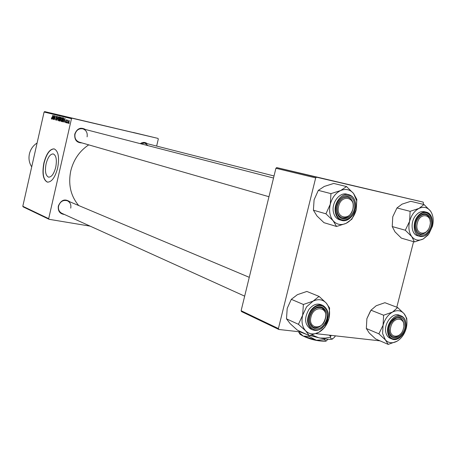 <?xml version="1.0" encoding="UTF-8"?>
<svg xmlns="http://www.w3.org/2000/svg" width="456" height="456" viewBox="0 0 456 456"><rect width="100%" height="100%" fill="white"/><g stroke="black" fill="none" stroke-linecap="round" stroke-linejoin="round"><path stroke-width="0.68" d="M333 180.889L374.929 190.756L333 180.889M46.084 163.824C47.857 157.212 50.251 153.911 53.278 153.928C56.236 155.405 57.051 159.856 55.729 167.272C53.928 173.913 51.534 177.202 48.541 177.145C45.577 175.623 44.762 171.177 46.084 163.824M57.655 167.996C59.548 157.36 58.379 150.987 54.156 148.89C49.818 148.878 46.387 153.598 43.861 163.054C41.963 173.571 43.132 179.926 47.373 182.121C51.642 182.218 55.073 177.504 57.655 167.996M54.213 148.901C49.915 149.055 46.529 153.786 44.061 163.094C42.163 173.611 43.331 179.966 47.572 182.161L47.584 182.161M140.26 143.646C142.739 141.998 145.094 142.021 147.322 143.697M148.04 145.652L144.803 143.059L140.653 143.743M64.387 214.462C59.81 213.875 57.787 211.06 58.328 206.015C61.093 199.819 64.969 198.434 69.962 201.86M70.737 208.135C71.301 204.71 70.201 202.259 67.425 200.794C63.207 199.677 60.266 201.41 58.602 205.998C58.043 209.361 59.103 211.789 61.782 213.277L244.672 296.161M81.938 142.905C76.705 142.814 74.317 139.872 74.773 134.087C77.075 128.421 80.661 126.899 85.523 129.527M87.102 136.851C87.683 132.827 86.258 130.154 82.832 128.831C78.996 128.261 76.397 130.034 75.035 134.138C74.465 138.088 75.838 140.744 79.156 142.107L79.27 142.141M78.723 205.548C70.714 196.051 68.052 184.532 70.743 170.994C73.553 159.685 79.549 150.976 88.726 144.86M149.311 136.327L149.813 136.447L149.311 136.327M150.64 136.646L151.141 136.766L150.64 136.646M143.486 134.93L147.054 135.768L143.486 134.93M146.062 135.546L150.132 136.509L146.062 135.546M142.101 134.594L145.515 135.398L142.101 134.594M139.023 133.859L142.967 134.788L139.023 133.859M133.112 132.434L136.606 133.26L133.112 132.434M135.061 132.901L139.462 133.944L135.061 132.901M72.128 118.224L157.97 138.39L44.705 111.606L72.128 118.224L71.489 118.668L44.095 112.028L44.705 111.606M133.585 132.548L137.569 133.488L133.585 132.548M137.512 133.494L141.029 134.32L137.512 133.494M140.431 134.195L143.982 135.033L140.431 134.195M148.736 136.184L151.078 136.743L148.736 136.19M144.979 135.289L148.599 136.139L144.979 135.289M151.489 136.851L154.168 137.484L151.489 136.851M149.881 136.464L152.794 137.153L149.893 136.452M152.469 137.085L152.971 137.205L152.469 137.085M156.647 146.074L158.3 139.029L157.97 138.39M49.066 219.296L23.176 206.881L22.8 206.272L48.678 218.652L49.066 219.296L90.174 226.147M66.251 122.727L66.24 122.128L66.074 122.681M67.437 123.029L67.608 122.476L67.26 122.983M61.058 121.461L60.876 119.637L61.492 117.979L62.113 117.517L62.295 119.386L61.058 121.461M63.338 121.986L65.031 118.281L64.37 122.248L64.382 121.125L63.789 120.977L63.338 121.986M59.793 121.085L59.137 120.92L60.295 117.124L60.927 117.346L60.956 118.281L59.793 121.085M57.046 120.39L57.456 116.422L57.091 119.82L58.63 116.713L56.829 120.333M51.368 118.11L51.636 117.762L51.613 118.588L51.99 117.927L52.793 115.282L52.132 118.064L51.499 119.033L51.534 118.15M53.506 119.489L54.475 115.693L54.372 119.096L55.507 115.949L54.361 119.706L54.458 116.308L53.506 119.489M48.678 218.652L71.489 118.668M22.8 206.272L44.095 112.028M52.189 119.153L53.814 115.533L53.17 119.404L53.187 118.309L52.622 118.167L52.012 119.107M55.717 120.105L55.512 118.68L55.831 119.66L56.305 119.096L56.048 117.101L56.732 116.194L56.954 117.426L56.624 116.645L56.225 117.118L56.481 119.101L55.717 120.105M58.328 120.766L58.146 118.959L58.756 117.306L59.377 116.844L59.548 118.702L58.328 120.766M65.276 121.513L65.561 122.231L65.892 121.849L65.698 120.378L66.251 119.654L66.451 120.623L66.16 120.008L65.852 120.589L66.074 121.86L65.476 122.584L65.453 121.552M62.369 121.741L61.879 121.615L63.042 117.796L63.663 118.001L63.675 119.637L62.369 121.741M68.223 123.28L68.064 122.031L69.038 120.344L69.181 121.649L68.223 123.28M66.758 122.858L67.442 120.002L67.442 120.629L67.87 120.059L66.582 122.812M69.078 123.445L69.249 122.892L68.902 123.399M316.544 177.196L423.122 202.105L276.746 167.597L316.544 177.196L315.677 177.903L275.914 168.258L276.746 167.597M396.794 307.224L413.569 241.686M423.139 204.305L423.47 203.017L423.122 202.105M278.861 329.477L241.566 311.596L241.11 310.724L278.399 328.565L278.861 329.477L301.45 332.019M315.928 333.649L380.047 340.866M278.399 328.565L315.677 177.903M241.11 310.724L275.914 168.258M52.622 118.167L53.187 118.309M53.289 116.668L52.81 117.745L53.261 117.853L53.597 115.921L53.289 116.668M51.91 118.657L51.613 118.588M56.242 119.751L55.831 119.66M56.47 118.087L56.048 117.99M57.023 116.736L56.624 116.645M59.041 117.374L58.756 117.306M58.824 117.637L58.311 119.016L58.442 120.316L59.388 118.617L59.269 117.295L58.824 117.637M59.673 117.386L59.269 117.295M58.87 120.418L58.442 120.316M59.878 121.091L59.137 120.92M60.329 117.608L59.97 118.794L60.562 118.771L60.779 118.252L60.329 117.608L61.024 117.768L60.625 117.682M59.833 119.238L59.445 120.521L59.764 120.601L60.374 119.945L59.833 119.238L60.591 119.415L60.198 119.329M60.283 120.703L59.935 120.623M65.909 122.305L65.561 122.231M66.502 120.088L66.16 120.008M63.789 120.977L64.382 121.125M64.484 119.444L63.988 120.544L64.461 120.663L64.803 118.68L64.484 119.444M62.483 121.758L61.879 121.615M63.082 118.286L62.409 121.267L63.509 119.569L63.538 118.469L63.082 118.286L63.811 118.457L63.333 118.349M62.985 121.404L62.409 121.267M61.777 118.047L61.492 117.979M61.56 118.309L61.041 119.7L61.172 121.011L62.13 119.301L62.005 117.967L61.56 118.309M62.421 118.064L62.005 117.967M61.606 121.108L61.172 121.011M68.953 120.703L68.252 122.031L68.309 122.926L69.004 121.604L68.953 120.703L69.272 120.777M68.651 123.006L68.309 122.926M136.298 133.192L135.124 132.913L136.298 133.192M142.717 134.731L140.71 134.258L142.717 134.731M143.537 134.936L141.964 134.56L143.537 134.93M148.833 136.201L147.636 135.916L148.833 136.201M147.698 135.928L145.031 135.301L147.698 135.928M145.777 135.466L143.765 134.993L145.777 135.466M153.752 137.381L151.717 136.903L153.752 137.381M390.775 326.912C387.611 338.209 400.927 339.714 403.452 328.497C406.672 317.353 393.408 315.535 390.775 326.912M400.471 334.003C397.928 336.716 395.358 337.6 392.753 336.653C390.336 335.445 389.145 333 389.19 329.317L389.31 331.512C389.755 334.083 390.906 335.793 392.753 336.653C395.358 337.6 397.928 336.716 400.471 334.003M392.491 320.984C395.021 318.254 397.581 317.33 400.174 318.214C402.637 319.382 403.856 321.805 403.845 325.481L403.731 323.458C403.286 320.819 402.101 319.069 400.174 318.214C397.581 317.33 395.021 318.254 392.491 320.984M396.999 341.236C392.445 343.625 388.575 343.186 385.394 339.914L382.595 333.53L383.068 325.276L378.868 333.815L385.394 339.914L388.216 344.394L396.999 341.236C401.485 338.483 404.569 334.134 406.245 328.183C407.635 322.198 406.912 317.359 404.073 313.671L397.649 307.549L392.513 312.081L383.61 315.216L383.068 325.276C384.79 319.194 387.936 314.794 392.513 312.081C397.13 309.778 400.984 310.308 404.073 313.671L406.741 318.311L406.952 322.666M389.293 332.099C387.036 320.072 403.543 311.015 404.928 323.361C407.134 335.166 390.872 344.422 389.293 332.099M401.166 315.934L399.257 315.193C392.952 312.143 383.975 323.065 385.713 331.791C386.278 334.983 387.708 337.115 390.005 338.192L390.125 338.244M388.216 344.394L375.658 338.968L369.257 333.011L366.333 328.508L378.868 333.815M366.333 328.508L366.892 318.636L370.984 310.2L383.61 315.216M370.984 310.2L376.194 305.742L384.904 302.698L397.649 307.549M366.892 318.636L370.523 310.855M310.986 316.937C307.663 328.981 322.768 330.691 325.367 318.738C328.747 306.865 313.7 304.807 310.986 316.937M325.436 318.567C322.842 325.744 318.801 328.645 313.312 327.265C309.932 325.305 308.746 321.748 309.755 316.606C312.32 309.493 316.322 306.569 321.742 307.828C325.236 309.767 326.467 313.346 325.436 318.567M302.659 315.181L306.597 306.802L313.033 301.165L303.377 304.477L302.659 315.181L298.441 324.313L305.634 330.834L309.265 335.679L318.795 332.333L324.723 327.419L328.941 318.482L329.597 307.988L326.154 302.966L319.08 296.411L313.033 301.165C318.208 298.743 322.58 299.347 326.154 302.966C329.443 306.928 330.378 312.103 328.941 318.482C327.18 324.815 323.8 329.431 318.795 332.333C313.694 334.852 309.31 334.356 305.634 330.834C302.214 326.923 301.222 321.708 302.659 315.181M312.2 311.362C320.557 299.455 332.908 313.09 324.159 324.244C316.031 336.163 303.308 322.785 312.2 311.362M323.127 323.503C327.083 316.549 326.621 311.323 321.742 307.828C318.322 306.637 315.107 307.897 312.092 311.619C308.148 318.505 308.552 323.72 313.312 327.265C316.8 328.559 320.072 327.305 323.127 323.503M322.797 305.406L321.007 304.659C316.749 303.183 312.748 304.756 308.991 309.379C304.067 317.957 304.568 324.461 310.496 328.89L310.656 328.964M309.265 335.679L297.249 330.058L290.21 323.692L286.476 318.829L287.212 308.341L291.31 299.324L303.377 304.477M286.476 318.829L298.441 324.313M291.31 299.324L297.42 294.661L306.859 291.447L319.08 296.411M429.843 225.771C433.103 214.48 420.027 211.504 417.348 223.087C414.139 234.538 427.266 237.194 429.843 225.771M417.992 218.595C420.284 215.357 422.849 214.029 425.687 214.605C428.389 215.506 429.894 217.86 430.207 221.667C429.894 217.86 428.389 215.506 425.687 214.605C423.031 214.041 420.575 215.209 418.323 218.116L417.992 218.595M427.836 230.08C425.528 233.244 422.963 234.504 420.141 233.871C417.462 232.913 415.986 230.508 415.724 226.649C415.986 230.508 417.462 232.913 420.141 233.871C422.854 234.498 425.357 233.324 427.642 230.36L427.836 230.08M414.447 241.942L401.371 238.129L394.993 231.847L392.234 226.558L392.758 216.771L396.959 207.964L402.038 204.151L410.759 201.301L424.029 204.522L419.03 208.386L410.121 211.327L409.613 221.291L405.298 230.223L411.802 236.658L414.447 241.942L423.248 238.978L428.155 234.948M430.43 210.985C433.206 215.038 433.884 220.111 432.465 226.204L428.891 233.928L423.248 238.978C418.728 241.081 414.914 240.312 411.802 236.658C408.924 232.645 408.194 227.521 409.613 221.291C411.358 215.129 414.498 210.826 419.03 208.386C423.607 206.374 427.403 207.241 430.43 210.985L424.029 204.522M428.646 231.032C421.241 242.045 410.503 228.245 418.551 217.763C426.149 206.767 436.569 220.784 428.646 231.032M426.445 212.205L424.468 211.709C421.15 211.014 418.095 212.473 415.291 216.081C410.115 222.762 411.489 234.321 417.548 235.741L417.679 235.78M392.234 226.558L405.298 230.223M396.959 207.964L410.121 211.327M352.836 209.218C356.261 197.18 341.407 193.8 338.637 206.169C335.274 218.39 350.179 221.405 352.836 209.218M337.389 205.867C339.532 199.494 343.077 196.616 348.031 197.237C352.363 199.038 353.976 203.023 352.87 209.19C350.698 215.631 347.101 218.487 342.08 217.757C337.867 215.916 336.306 211.954 337.389 205.867M336.556 226.472L323.977 222.676L316.96 215.945L313.403 210.187L314.093 199.796L318.317 190.363L330.959 193.635L330.286 204.231L325.937 213.807L333.108 220.715L336.556 226.472L346.098 223.349L351.884 219.171L356.221 209.811L356.837 199.42L353.582 193.492L356.672 200.851L356.221 209.811C354.437 216.235 351.069 220.744 346.098 223.349C341.048 225.543 336.716 224.665 333.108 220.715C329.762 216.378 328.822 210.883 330.286 204.231C332.11 197.653 335.565 193.093 340.638 190.545L330.959 193.635M354.397 203.672C357.048 216.988 339.019 225.617 337.064 211.778C334.351 198.189 352.67 189.827 354.397 203.672M337.138 211.293C337.81 214.702 339.458 216.851 342.08 217.757C347.791 219.809 354.597 211.185 353.138 203.821C352.471 200.309 350.767 198.115 348.031 197.237C342.359 195.345 335.633 203.98 337.138 211.293M348.76 194.666L346.902 194.193C339.828 191.851 331.449 202.618 333.342 211.732C334.18 215.967 336.226 218.646 339.486 219.781L339.669 219.832M318.317 190.363L324.284 186.436L333.741 183.437L346.531 186.555L340.638 190.545C345.762 188.459 350.077 189.44 353.582 193.492L346.531 186.555M313.403 210.187L325.937 213.807M37.101 142.99C33.134 145.527 30.569 149.163 29.406 153.906C28.426 158.682 29.19 163.003 31.709 166.856M327.961 339.247L326.086 341.088L324.535 339.817L316.322 340.216L309.145 336.454L309.345 335.656M324.535 339.817L324.769 338.882M309.145 336.454L303.172 336.078L298.423 331.774M332.715 338.911L332.475 339.025C330.372 339.68 325.772 339.258 318.681 337.759L309.972 335.502M306.654 334.453L299.837 331.837M335.485 335.85L334.162 337.617L331.877 339.116L331.062 338.626L330.343 337.201L325.367 338.095L320.346 338.05L318.681 337.759L311.989 334.966M330.343 337.201L331.181 335.365M329.141 335.137L330.577 336.272M303.063 332.772L300.019 331.922M326.268 341.002L326.086 341.088C324.569 341.555 321.315 341.27 316.322 340.216L303.172 336.078L300.054 334.305L299.558 333.222M321.07 341.065C315.13 340.501 309.459 338.968 304.049 336.46M56.555 118.4L56.191 118.315M60.699 118.965L60.249 118.862M66.109 121.347L65.806 121.279M401.525 335.901C398.373 339.173 395.204 340.216 392.012 339.042C389.715 337.964 388.284 335.827 387.725 332.629C385.993 323.88 394.981 312.93 401.291 315.985C403.714 317.051 405.202 319.24 405.754 322.557M388.444 332.578C390.199 346.224 408.205 335.958 405.76 322.899C404.238 309.219 385.936 319.24 388.444 332.578M324.723 325.071C320.893 329.836 316.795 331.404 312.423 329.773C306.489 325.333 305.987 318.812 310.924 310.211C314.686 305.571 318.698 303.992 322.962 305.474C329.044 309.778 329.659 316.27 324.809 324.951M311.545 310.661C301.69 323.327 315.803 338.13 324.792 324.928C334.476 312.588 320.819 297.472 311.545 310.661M429.039 231.939C426.178 235.661 423.048 237.126 419.64 236.333C413.581 234.914 412.213 223.326 417.394 216.628C420.204 213.009 423.265 211.55 426.582 212.239C429.905 213.334 431.786 216.207 432.237 220.858M429.181 231.739C437.954 220.402 426.423 204.858 418.004 217.039C409.078 228.661 420.991 243.943 429.181 231.739M355.389 203.199C357.042 212.388 348.578 222.927 341.504 220.368C338.244 219.233 336.192 216.549 335.354 212.308C333.467 203.165 341.863 192.369 348.943 194.712C352.385 195.806 354.523 198.554 355.355 202.96M355.321 203.239C353.423 187.9 333.108 197.146 336.118 212.217C338.301 227.544 358.251 217.974 355.321 203.239M249.272 277.328L67.425 200.794M390.005 338.192L392.012 339.042C398.51 342.308 407.51 331.54 405.903 322.751M405.886 322.648C405.316 319.308 403.782 317.085 401.291 315.985M310.496 328.89L312.423 329.773C316.874 331.432 321.024 329.882 324.86 325.105M324.889 325.071C329.813 316.396 329.169 309.863 322.962 305.474M142.722 142.529L274.027 175.97M426.582 212.239C432.926 213.602 434.374 225.161 429.25 231.882M429.204 231.944C426.326 235.678 423.139 237.143 419.64 236.333L417.548 235.741M273.526 178.022L80.524 128.233M268.96 196.718L79.156 142.107M348.943 194.712C352.454 195.829 354.631 198.599 355.475 203.023M355.492 203.102C357.27 212.302 348.76 222.967 341.504 220.368L339.486 219.781M300.054 334.305L298.925 332.447"/></g></svg>
